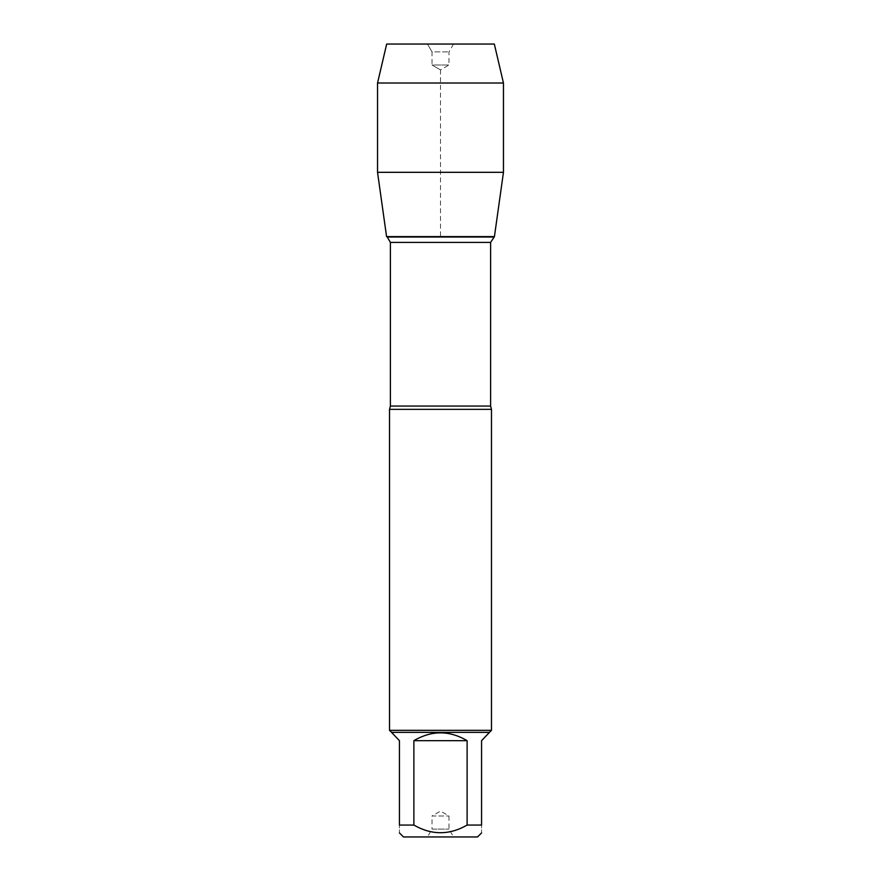 <?xml version="1.0" encoding="UTF-8"?>
<svg xmlns="http://www.w3.org/2000/svg" width="881" height="881" viewBox="0 0 881 881"><rect width="100%" height="100%" fill="white"/><g stroke="black" fill="none" stroke-linecap="round" stroke-linejoin="round"><path stroke-width="0.66" stroke-dasharray="4.41 3.3" d="M403.465 836.95L477.535 836.95M391.571 732.794L399.434 740.668L399.434 825.057C399.434 835.265 399.434 835.265 399.434 825.057L413.883 825.057C431.635 835.265 449.387 835.265 467.117 825.057L481.566 825.057C481.566 835.265 481.566 835.265 481.566 825.057L481.566 740.668L489.429 732.794M489.429 732.386L391.571 732.386M413.883 825.057L413.883 740.668C431.624 730.261 449.376 730.261 467.117 740.668L467.117 825.057M389.523 409.346L491.477 409.346M494.428 236.615L386.572 236.615L494.428 236.615M491.477 730.349L389.523 730.349M427.472 836.95L453.528 836.95L427.472 836.95L432.009 829.098L448.991 829.098L432.009 829.098L432.009 815.993L448.991 815.993L432.009 815.993L440.5 811.093L448.991 815.993L448.991 829.098L453.528 836.95M467.117 740.668L413.883 740.668M377.542 172.313L503.458 172.313M377.542 83.012L503.458 83.012M453.528 44.05L448.991 51.902L448.991 65.007L440.5 69.907L432.009 65.007L448.991 65.007L432.009 65.007L432.009 51.902L448.991 51.902L432.009 51.902L427.472 44.05L453.528 44.05L427.472 44.05L432.009 51.902L432.009 65.007L440.5 69.907L440.5 236.615M494.329 44.05L386.671 44.05M490.618 406.064L390.382 406.064M390.382 242.407L490.618 242.407"/><path stroke-width="1.32" d="M481.566 825.057C481.566 835.265 481.566 835.265 481.566 825.057L467.117 825.057C449.387 835.265 431.635 835.265 413.883 825.057L399.434 825.057C399.434 835.265 399.434 835.265 399.434 825.057L399.434 740.668L391.571 732.386L489.429 732.386L481.566 740.668L481.566 825.057M481.566 832.93L477.535 836.95L403.465 836.95L399.434 832.93M467.117 825.057L467.117 740.668C449.376 730.261 431.624 730.261 413.883 740.668L413.883 825.057M503.458 83.012L377.542 83.012L386.671 44.05L494.329 44.05L503.458 83.012L503.458 172.313L377.542 172.313L386.572 236.615L494.428 236.615L386.572 236.615L493.734 237.011L387.266 237.011L390.382 242.407L390.382 406.064L389.523 409.346L389.523 730.349L491.477 730.349L491.477 409.346L389.523 409.346M391.571 732.386L389.523 730.349M413.883 740.668L467.117 740.668M427.472 44.05L386.671 44.05L377.542 83.012L377.542 172.313L386.572 236.615L440.5 236.615M390.382 406.064L490.618 406.064L491.477 409.346M490.618 406.064L490.618 242.407L390.382 242.407M490.618 242.407L494.428 236.615L503.458 172.313M489.429 732.386L491.477 730.349M377.542 83.012L377.542 172.313"/></g></svg>
